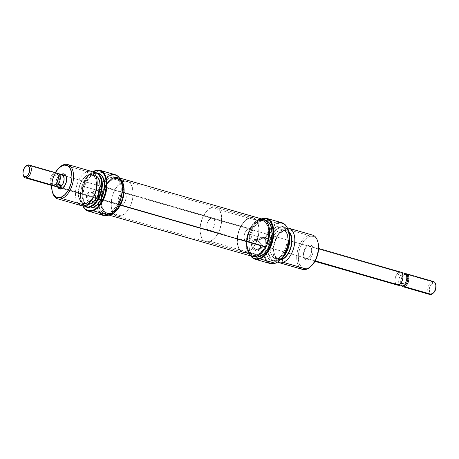 <?xml version="1.0" encoding="UTF-8"?>
<svg xmlns="http://www.w3.org/2000/svg" width="459" height="459" viewBox="0 0 459 459"><rect width="100%" height="100%" fill="white"/><g stroke="black" fill="none" stroke-linecap="round" stroke-linejoin="round"><path stroke-width="0.34" stroke-dasharray="2.29 1.72" d="M307.863 245.921A6.701 3.77 106.1 0 1 311.632 250.694A6.701 3.77 106.1 0 1 307.283 258.589L308.127 259.903A7.82 4.401 -73.9 0 0 313.199 250.689A7.82 4.401 -73.9 0 0 308.792 245.123L307.863 245.921L248.417 228.789A6.701 3.77 106.1 0 1 249.989 228.685A6.701 3.77 106.1 0 1 252.054 234.859A6.701 3.77 106.1 0 1 247.843 241.457L307.283 258.589A6.701 3.77 -73.9 0 0 311.495 251.991A6.701 3.77 -73.9 0 0 309.429 245.817A6.701 3.77 -73.9 0 0 307.863 245.921A6.701 3.77 -73.9 0 0 303.651 252.519A6.701 3.77 -73.9 0 0 305.717 258.692A6.701 3.77 -73.9 0 0 307.283 258.589L247.843 241.457A6.701 3.77 106.1 0 1 246.276 241.56A6.701 3.77 106.1 0 1 244.211 235.387A6.701 3.77 106.1 0 1 248.417 228.789L307.863 245.921L309.71 244.905L311.368 245.353L312.963 247.998L313.199 250.689L312.711 253.655L311.575 256.449L309.963 258.641L308.127 259.903L306.337 260.035L304.334 258.13L303.749 255.738L303.875 252.857L305.344 248.577L306.956 246.38L308.792 245.123A7.82 4.401 -73.9 0 0 307.169 246.179A7.82 4.401 -73.9 0 0 303.996 257.183A7.82 4.401 -73.9 0 0 308.127 259.903L307.283 258.589A6.701 3.77 106.1 0 1 303.743 256.26A6.701 3.77 106.1 0 1 306.463 246.827A6.701 3.77 106.1 0 1 307.863 245.921M288.332 230.705A20.775 11.693 -73.9 0 0 277.414 223.671L277.075 223.143A21.223 11.945 -73.9 0 0 271.384 227.308A21.223 11.945 -73.9 0 0 265.067 238.674L249.805 234.274A21.223 11.945 106.1 0 1 261.464 218.891A21.223 11.945 -73.9 0 0 257.401 221.617A21.223 11.945 -73.9 0 0 249.805 234.274L249.403 235.163A20.775 11.693 106.1 0 1 257.12 221.875A20.775 11.693 106.1 0 1 261.441 219.069L261.441 219.069A20.775 11.693 106.1 0 1 261.722 218.966L259.628 219.964L256.088 222.902L251.549 229.649L249.403 235.163L249.042 243.127A18.985 10.683 -73.9 0 0 255.29 256.948M266.26 260.666A21.223 11.945 106.1 0 1 264.252 256.587L264.654 255.697A20.775 11.693 -73.9 0 0 275.629 262.938L275.257 263.259L275.629 262.938A20.775 11.693 -73.9 0 0 279.812 260.259M266.34 246.385L267.178 245.037L267.408 242.45L266.983 239.644L265.732 237.636L265.021 237.297L256.736 240.487A4.802 3.655 -111 0 1 260.345 246.122A4.802 3.655 -111 0 1 256.329 249.564L255.887 250.769A5.921 4.504 69 0 0 260.844 246.529A5.921 4.504 69 0 0 256.397 239.581L256.736 240.487L265.021 237.297L266.277 238.175L266.845 239.237L267.402 243.402L266.972 245.645L266.34 246.385L264.608 246.374L256.329 249.564A4.802 3.655 69 0 0 258.256 249.507A4.802 3.655 69 0 0 260.27 244.917A4.802 3.655 69 0 0 256.736 240.487A4.802 3.655 69 0 0 254.808 240.539A4.802 3.655 69 0 0 252.794 245.135A4.802 3.655 69 0 0 256.329 249.564L264.608 246.374L265.899 246.529M287.179 229.276L287.409 229.586A17.614 9.914 -73.9 0 1 288.562 231.594L287.265 229.397L285.739 227.951L283.966 227.119L282.004 226.947L279.938 227.423L279.594 227.079A17.872 10.058 106.1 0 1 287.179 229.276A17.872 10.058 106.1 0 1 288.682 232.174A17.872 10.058 -73.9 0 0 283.777 226.798A17.872 10.058 -73.9 0 0 279.594 227.079L279.938 227.423A17.614 9.914 -73.9 0 0 268.509 248.176A17.614 9.914 -73.9 0 0 278.424 260.718L278.062 260.861A17.872 10.058 106.1 0 1 267.981 248.491A17.872 10.058 106.1 0 1 279.594 227.079A17.872 10.058 -73.9 0 0 267.981 248.491A17.872 10.058 -73.9 0 0 273.88 261.142A17.872 10.058 -73.9 0 0 278.062 260.861L275.756 260.196A17.872 10.058 106.1 0 1 271.573 260.477A17.872 10.058 106.1 0 1 265.859 251.698A17.872 10.058 106.1 0 1 271.963 230.521A17.872 10.058 106.1 0 1 277.288 226.413L279.594 227.079L277.288 226.413L279.388 225.926L281.373 226.103L283.174 226.947L284.723 228.416L285.951 230.458L287.294 235.926L286.995 242.513L285.102 249.226L283.639 252.301L279.956 257.315L275.756 260.196L273.656 260.683L271.665 260.505L269.863 259.662L268.32 258.193L266.22 253.62L265.75 250.689L266.048 244.096L267.941 237.383L269.404 234.308L273.082 229.293L277.288 226.413A17.872 10.058 106.1 0 1 281.47 226.132A17.872 10.058 106.1 0 1 286.978 242.599A17.872 10.058 106.1 0 1 275.756 260.196L278.062 260.861A17.872 10.058 -73.9 0 0 280.891 259.203A17.872 10.058 106.1 0 1 278.074 260.855A17.872 10.058 106.1 0 1 278.062 260.861L280.524 259.599M299.234 266.96A17.872 10.058 106.1 0 1 297.908 249.472A17.872 10.058 106.1 0 1 308.339 235.364L309.177 236.678A16.753 9.427 -73.9 0 0 298.304 256.415A16.753 9.427 -73.9 0 0 307.742 268.343L311.191 266.117M280.231 259.869A15.193 8.549 106.1 0 1 273.639 247.16A15.193 8.549 106.1 0 1 283.381 230.739L284.729 228.559A17.872 10.058 -73.9 0 0 273.748 244.854A17.872 10.058 -73.9 0 0 277.626 262.014A17.872 10.058 106.1 0 1 273.748 244.854A17.872 10.058 106.1 0 1 284.729 228.559L308.339 235.364A17.872 10.058 -73.9 0 0 297.116 252.961A17.872 10.058 -73.9 0 0 302.624 269.427M257.115 255.038L247.355 252.226A18.096 10.184 106.1 0 1 243.121 252.507A18.096 10.184 106.1 0 1 237.544 235.834A18.096 10.184 106.1 0 1 248.91 218.019L258.664 220.831A18.096 10.184 -73.9 0 0 247.303 238.646A18.096 10.184 -73.9 0 0 252.88 255.324A18.096 10.184 -73.9 0 0 257.115 255.038L261.366 252.123L265.095 247.045L267.723 240.585L268.492 237.137L268.796 230.464L268.32 227.492L266.191 222.862L264.631 221.37L262.806 220.521L260.792 220.337L258.664 220.831L256.512 221.984L252.444 226.058L249.203 231.944L247.286 238.737L246.982 245.41L248.342 250.941L249.587 253.012L251.153 254.498L252.978 255.347L254.992 255.531L257.115 255.038A18.096 10.184 -73.9 0 0 268.481 237.223A18.096 10.184 -73.9 0 0 262.904 220.549A18.096 10.184 -73.9 0 0 258.664 220.831L248.91 218.019L251.033 217.526L253.047 217.709L254.871 218.559L256.432 220.045L257.683 222.116L259.037 227.647L258.733 234.319L256.816 241.118L253.58 246.999L251.612 249.306L247.355 252.226L245.232 252.72L243.218 252.536L241.394 251.687L239.827 250.195L238.582 248.13L237.223 242.593L237.527 235.92L239.443 229.127L240.923 226.012L244.653 220.934L248.91 218.019A18.096 10.184 106.1 0 1 253.144 217.732A18.096 10.184 106.1 0 1 258.721 234.411A18.096 10.184 106.1 0 1 247.355 252.226L257.115 255.038M281.407 258.939L278.544 258.113A14.854 8.36 106.1 0 1 275.067 258.348A14.854 8.36 106.1 0 1 270.489 244.658A14.854 8.36 106.1 0 1 279.818 230.034L283.369 231.055A14.854 8.36 -73.9 0 0 274.04 245.68A14.854 8.36 -73.9 0 0 278.619 259.369A14.854 8.36 -73.9 0 0 280.65 259.507L278.699 259.392L277.202 258.692L274.889 255.772L273.776 251.234L274.023 245.754L275.601 240.172L278.257 235.347L279.875 233.447L283.369 231.055L279.818 230.034L281.562 229.626L284.712 230.475L287.024 233.39L288.137 237.934L288.183 240.608L287.254 246.248L286.313 248.99L283.656 253.821L282.038 255.72L278.544 258.113L275.148 258.371L272.365 256.449L270.621 252.645L270.231 250.207L270.477 244.727L272.049 239.15L273.266 236.592L276.324 232.426L279.818 230.034A14.854 8.36 106.1 0 1 283.295 229.798A14.854 8.36 106.1 0 1 287.873 243.488A14.854 8.36 106.1 0 1 278.544 258.113L281.407 258.939M261.819 218.748L277.075 223.143L261.819 218.748M282.044 222.81A21.223 11.945 -73.9 0 0 277.075 223.143L277.414 223.671L273.799 225.857L270.408 229.483L266.34 236.942L265.377 239.764L264.654 255.697L266.363 259.731L267.545 261.257L270.437 263.162L273.828 263.432L275.629 262.938L279.91 260.173M265.813 220.458A18.985 10.683 -73.9 0 0 261.366 220.756L258.704 219.987A18.985 10.683 106.1 0 1 263.15 219.689A18.985 10.683 106.1 0 1 269.003 237.188A18.985 10.683 106.1 0 1 257.074 255.881L254.848 256.397L252.731 256.208L250.821 255.313L249.18 253.752L247.871 251.584L246.443 245.777L246.764 238.778L248.772 231.646L252.175 225.472L256.443 221.198L258.704 219.987L260.936 219.471L263.047 219.66L264.963 220.555L266.604 222.116L267.913 224.285L269.335 230.091L269.02 237.096L267.006 244.222L265.451 247.493L261.538 252.823L257.074 255.881L257.476 255.996L257.074 255.881A18.985 10.683 106.1 0 1 252.634 256.179A18.985 10.683 106.1 0 1 246.776 238.686A18.985 10.683 106.1 0 1 258.704 219.987L261.366 220.756A18.985 10.683 -73.9 0 0 249.042 243.127L249.105 246.546L250.528 252.352L251.836 254.521L253.483 256.082L255.393 256.977M265.801 220.452L263.598 220.24L261.366 220.756L256.902 223.814L254.837 226.241L251.434 232.415L250.23 235.926L249.042 243.127L249.403 235.163L249.805 234.274L265.067 238.674A21.223 11.945 106.1 0 1 271.384 227.308A21.223 11.945 106.1 0 1 277.075 223.143M248.692 251.13L248.686 251.119A20.775 11.693 106.1 0 1 248.68 251.096L248.692 251.13A20.775 11.693 106.1 0 0 251.039 256.036L248.68 251.096L249.042 243.127L248.68 251.096L248.99 252.186L264.252 256.587A21.223 11.945 -73.9 0 0 270.288 263.592M248.68 251.096L248.99 252.186A21.223 11.945 -73.9 0 0 250.78 255.961A21.223 11.945 106.1 0 1 248.99 252.186L264.252 256.587L264.654 255.697L265.377 239.764L265.067 238.674L265.377 239.764A20.775 11.693 -73.9 0 1 271.567 228.048A20.775 11.693 -73.9 0 1 277.414 223.671L279.852 223.103L282.165 223.309L284.259 224.29L286.055 225.994L287.483 228.37L288.493 231.319M287.409 229.586A17.614 9.914 -73.9 0 0 279.938 227.423L275.796 230.263L272.17 235.203L269.611 241.497L268.509 248.176L269.031 254.234L271.103 258.744L272.623 260.196L274.402 261.022L276.358 261.2L278.424 260.718A17.614 9.914 -73.9 0 0 278.441 260.712A17.614 9.914 -73.9 0 0 280.478 259.628M288.642 231.784A14.854 8.36 -73.9 0 0 286.846 230.82A14.854 8.36 -73.9 0 0 283.369 231.055L286.766 230.797L288.642 231.784M280.294 259.869L278.607 259.714L277.075 259.002L275.761 257.751L273.977 253.861L273.524 248.635L274.476 242.874L275.44 240.063L278.16 235.123L281.574 231.703L285.165 230.32L286.858 230.475L288.481 231.256A15.193 8.549 106.1 0 0 283.381 230.739L284.729 228.559A17.872 10.058 106.1 0 1 287.414 228.054A17.872 10.058 -73.9 0 0 284.729 228.559L308.339 235.364A17.872 10.058 -73.9 0 1 312.522 235.083M318.116 242.84L316.148 238.554L314.696 237.177L313.009 236.385L311.145 236.219L309.177 236.678L305.241 239.374L301.787 244.073L300.416 246.959L299.354 250.057L298.304 256.415L298.803 262.181L299.618 264.556L302.223 267.849L303.91 268.635L305.774 268.802L307.742 268.343A16.753 9.427 -73.9 0 0 311.231 266.082M263.787 246.087L262.921 245.674L263.787 246.087M262.083 245.158L262.921 245.674L262.083 245.158M260.672 243.832L261.326 244.544L260.672 243.832M259.857 242.145L260.167 243.035L259.857 242.145M259.932 240.304L260.322 239.455L259.932 240.304M260.896 238.709L261.613 238.095L260.896 238.709M262.422 237.624L265.021 237.297L263.3 237.314L254.808 240.539M247.843 241.457L250.149 239.518L251.348 237.343L252.06 234.824L252.169 232.352L251.67 230.303L249.948 228.674L247.619 229.213L246.116 230.722L244.911 232.902L244.205 235.421L244.09 237.888L244.595 239.942L245.634 241.256L247.843 241.457L315.178 260.861L247.843 241.457L249.421 240.378L250.798 238.496L251.773 236.104L252.192 233.562L251.991 231.256L251.205 229.54L249.948 228.674L248.417 228.789A6.701 3.77 106.1 0 1 249.989 228.685A6.701 3.77 106.1 0 1 252.054 234.859A6.701 3.77 106.1 0 1 247.843 241.457A6.701 3.77 106.1 0 1 246.276 241.56A6.701 3.77 106.1 0 1 244.211 235.387A6.701 3.77 106.1 0 1 248.417 228.789L246.844 229.867L245.462 231.749L244.486 234.142L244.068 236.683L244.268 238.99L245.054 240.705L246.311 241.572L247.843 241.457M317.898 242.048A16.753 9.427 -73.9 0 0 309.177 236.678L308.339 235.364M255.887 250.769L253.316 249.076L252.089 247.154L251.48 244.94L251.893 241.784L252.995 240.258L255.474 239.42L258.176 240.522L259.645 242.174L260.804 245.41L260.391 248.566L259.289 250.092L257.706 250.861L255.887 250.769L256.329 249.564A4.802 3.655 -111 0 1 252.72 243.924A4.802 3.655 -111 0 1 256.736 240.487L256.397 239.581A5.921 4.504 69 0 0 251.44 243.821A5.921 4.504 69 0 0 255.887 250.769M265.268 246.443A17.872 10.058 -73.9 0 0 262.841 220.762A17.872 10.058 -73.9 0 0 250.511 229.431L105.013 187.49A17.872 10.058 106.1 0 1 117.343 178.826A17.872 10.058 106.1 0 1 119.77 204.502L265.268 246.443L267.758 239.988L268.452 236.574L268.613 230.045L268.073 227.171L265.853 222.758L264.264 221.393L262.422 220.659L260.414 220.59L258.302 221.192L256.179 222.431L254.12 224.267L252.203 226.631L249.099 232.552L248.026 235.886L247.04 242.65L247.166 245.829L248.64 251.159L249.925 253.11L251.521 254.475L253.357 255.21L255.37 255.279L257.476 254.682L259.599 253.437L263.575 249.237L265.268 246.443L119.77 204.502L121.182 201.381L122.955 194.639L123.115 188.104L122.576 185.235L120.356 180.823L118.761 179.452L116.925 178.723L114.911 178.654L112.805 179.251L108.622 182.332L106.706 184.696L105.013 187.49L102.523 193.945L101.829 197.353L101.668 203.888L102.208 206.762L104.428 211.174L106.018 212.54L107.859 213.274L109.867 213.343L111.979 212.741L114.102 211.501L116.161 209.665L119.77 204.502A17.872 10.058 106.1 0 1 107.44 213.171A17.872 10.058 106.1 0 1 105.013 187.49L250.511 229.431A17.872 10.058 -73.9 0 0 252.938 255.106A17.872 10.058 -73.9 0 0 265.268 246.443M109.466 214.743A19.289 10.855 106.1 0 1 107.05 214.531A19.289 10.855 106.1 0 1 104.428 186.813L249.925 228.754A19.289 10.855 -73.9 0 0 252.548 256.472M252.995 256.581L251.016 255.789L249.294 254.315L247.906 252.209L246.317 246.454L246.489 239.403L248.399 232.128L251.756 225.736L256.042 221.198L259.289 219.505M262.783 219.287L263.202 219.391M109.667 214.72L107.498 214.646L105.513 213.854L103.797 212.379L102.409 210.274L101.399 207.617L100.682 201.088L101.743 193.784L104.428 186.813L106.258 183.795L110.544 179.262L112.839 177.926L115.111 177.277L117.286 177.352L119.891 178.574A19.289 10.855 106.1 0 0 117.733 177.461L119.501 177.972M263.231 219.402A19.289 10.855 -73.9 0 0 249.925 228.754L104.428 186.813A19.289 10.855 106.1 0 1 117.733 177.461M63.474 187.398A6.701 3.77 -73.9 0 0 63.818 187.106A6.701 3.77 -73.9 0 0 66.538 177.673A6.701 3.77 -73.9 0 0 66.4 177.243A6.701 3.77 106.1 0 1 63.474 187.398M63.107 175.304A6.701 3.77 -73.9 0 0 63.067 175.321A6.701 3.77 -73.9 0 0 62.998 175.344L62.562 174.661L62.998 175.344A6.701 3.77 106.1 0 1 63.067 175.321A6.701 3.77 106.1 0 1 64.564 175.24L65.855 175.608M99.471 212.592A21.223 11.945 106.1 0 1 97.463 208.512L97.859 207.623A20.775 11.693 -73.9 0 0 108.84 214.864L108.462 215.185L108.84 214.864A20.775 11.693 -73.9 0 0 113.023 212.184M121.543 182.63A20.775 11.693 -73.9 0 0 110.619 175.596L110.286 175.068L95.024 170.673L110.286 175.068A21.223 11.945 -73.9 0 0 103.963 179.951A21.223 11.945 -73.9 0 0 98.272 190.6L83.016 186.199L82.614 187.088A20.775 11.693 106.1 0 1 90.325 173.8A20.775 11.693 106.1 0 1 92.724 171.959M92.655 171.918A21.223 11.945 -73.9 0 0 90.607 173.542A21.223 11.945 -73.9 0 0 83.016 186.199A21.223 11.945 106.1 0 1 92.655 171.918M97.406 190.06L98.278 189.751L96.597 190.537L95.306 191.891L94.835 194.576L96.304 196.98L99.592 198.816L91.312 202A4.802 3.655 -111 0 1 87.703 196.36A4.802 3.655 -111 0 1 91.72 192.923L91.381 192.017A5.921 4.504 69 0 0 86.424 196.257A5.921 4.504 69 0 0 90.871 203.205L91.312 202L99.592 198.816L96.304 196.98L94.835 194.576L95.306 191.891L97.727 189.928L89.792 192.981A4.802 3.655 69 0 0 87.778 197.571A4.802 3.655 69 0 0 91.312 202A4.802 3.655 69 0 0 93.24 201.943A4.802 3.655 69 0 0 95.254 197.353A4.802 3.655 69 0 0 91.72 192.923A4.802 3.655 69 0 0 89.792 192.981M99.167 189.63L100.005 189.733L91.72 192.923L100.005 189.733L99.167 189.63M84.232 205.758A17.614 9.914 106.1 0 1 82.872 204.341A17.614 9.914 106.1 0 1 81.576 187.117A17.614 9.914 106.1 0 1 91.84 173.221A17.614 9.914 106.1 0 1 91.857 173.215L92.219 173.072A17.872 10.058 -73.9 0 0 92.207 173.077A17.872 10.058 -73.9 0 0 81.788 187.174A17.872 10.058 -73.9 0 0 83.102 204.657A17.872 10.058 -73.9 0 0 84.117 205.781A17.872 10.058 106.1 0 1 81.478 188.333A17.872 10.058 106.1 0 1 92.219 173.072L94.525 173.737A17.872 10.058 -73.9 0 0 83.303 191.334A17.872 10.058 -73.9 0 0 88.811 207.801M59.756 167.202A17.872 10.058 -73.9 0 0 52.383 191.885A17.872 10.058 106.1 0 1 59.4 167.541M51.66 185.47A16.753 9.427 106.1 0 1 55.373 172.59L52.716 178.97L51.66 185.47M77.978 203.188A17.872 10.058 106.1 0 1 76.659 185.7A17.872 10.058 106.1 0 1 87.09 171.591L88.203 174.483A15.193 8.549 -73.9 0 0 78.346 192.378A15.193 8.549 -73.9 0 0 86.9 203.194L85.552 205.374L86.9 203.194L90.469 200.744L93.602 196.486L95.805 191.059L96.453 188.167L96.706 182.562L95.57 177.914L93.206 174.931L91.674 174.219L89.987 174.064L86.395 175.447L82.976 178.867L80.256 183.807L78.65 189.51L78.391 195.109L78.793 197.605L80.577 201.495L83.423 203.457L86.9 203.194A15.193 8.549 -73.9 0 0 96.757 185.298A15.193 8.549 -73.9 0 0 88.203 174.483L87.09 171.591A17.872 10.058 -73.9 0 0 75.861 189.188A17.872 10.058 -73.9 0 0 81.369 205.655M113.166 178.895L122.926 181.707A18.096 10.184 -73.9 0 0 111.56 199.522A18.096 10.184 -73.9 0 0 117.137 216.195A18.096 10.184 -73.9 0 0 121.377 215.914L111.617 213.096A18.096 10.184 106.1 0 1 107.377 213.383A18.096 10.184 106.1 0 1 101.8 196.71A18.096 10.184 106.1 0 1 113.166 178.895L115.295 178.402L117.303 178.585L119.128 179.435L120.694 180.921L121.939 182.986L123.299 188.523L122.995 195.195L121.078 201.989L117.837 207.875L113.769 211.949L111.617 213.096L109.489 213.596L107.475 213.412L105.656 212.563L104.09 211.071L101.961 206.441L101.485 203.469L101.789 196.796L102.558 193.348L105.186 186.888L108.915 181.81L113.166 178.895A18.096 10.184 106.1 0 1 117.401 178.608A18.096 10.184 106.1 0 1 122.983 195.282A18.096 10.184 106.1 0 1 111.617 213.096L121.377 215.914L125.628 212.993L129.358 207.921L131.985 201.455L132.754 198.007L133.058 191.334L131.699 185.803L130.454 183.738L128.887 182.246L127.063 181.397L125.049 181.213L122.926 181.707L120.774 182.86L116.706 186.933L113.465 192.814L111.548 199.613L111.244 206.286L111.721 209.252L113.849 213.888L115.41 215.374L117.234 216.223L119.248 216.407L121.377 215.914A18.096 10.184 -73.9 0 0 132.737 198.099A18.096 10.184 -73.9 0 0 127.16 181.425A18.096 10.184 -73.9 0 0 122.926 181.707L113.166 178.895M121.864 205.144A6.701 3.77 -73.9 0 0 126.07 198.546A6.701 3.77 -73.9 0 0 124.005 192.373A6.701 3.77 -73.9 0 0 122.438 192.476L62.998 175.344L122.438 192.476A6.701 3.77 -73.9 0 0 118.227 199.074A6.701 3.77 -73.9 0 0 120.292 205.248A6.701 3.77 -73.9 0 0 121.864 205.144L101.123 199.166L121.864 205.144L120.333 205.259L118.611 203.63L118.112 201.576L118.221 199.108L118.933 196.59L120.132 194.409L121.641 192.9L123.97 192.361L125.227 193.228L126.013 194.943L126.076 198.512L124.819 202.184L123.437 204.066L121.864 205.144M62.424 188.012L101.123 199.166L62.424 188.012M63.474 164.787L87.09 171.591L63.474 164.787M88.185 174.799L91.737 175.82A14.854 8.36 -73.9 0 0 82.408 190.445A14.854 8.36 -73.9 0 0 86.986 204.135A14.854 8.36 -73.9 0 0 87.629 204.272L85.569 203.457L83.257 200.543L82.144 195.999L82.098 193.325L83.027 187.685L85.185 182.384L88.243 178.212L91.737 175.82L88.185 174.799A14.854 8.36 106.1 0 1 91.662 174.563A14.854 8.36 106.1 0 1 96.247 188.253A14.854 8.36 106.1 0 1 86.912 202.878A14.854 8.36 106.1 0 1 83.435 203.113A14.854 8.36 106.1 0 1 78.856 189.424A14.854 8.36 106.1 0 1 88.185 174.799L91.582 174.54L93.079 175.24L95.392 178.155L96.505 182.699L96.258 188.179L94.68 193.755L92.024 198.586L90.406 200.485L86.912 202.878L88.765 203.412L86.912 202.878L83.515 203.136L80.732 201.214L78.988 197.41L78.546 192.298L78.845 189.492L80.417 183.916L81.633 181.357L84.697 177.191L88.185 174.799M81.903 203.056L81.897 203.044A20.775 11.693 106.1 0 1 81.891 203.021L82.614 187.088L81.903 203.056A20.775 11.693 106.1 0 0 82.947 205.879L82.201 204.112A21.223 11.945 -73.9 0 0 82.867 205.879A21.223 11.945 106.1 0 1 82.201 204.112L97.463 208.512A21.223 11.945 -73.9 0 0 103.499 215.518M115.255 174.736A21.223 11.945 -73.9 0 0 110.286 175.068L110.619 175.596L107.004 177.782L105.266 179.429L100.728 186.176L98.582 191.69L98.22 199.659A18.985 10.683 106.1 0 1 104.422 182.229A18.985 10.683 106.1 0 1 110.544 177.283L113.207 178.052A18.985 10.683 -73.9 0 0 101.278 196.745A18.985 10.683 -73.9 0 0 107.131 214.244A18.985 10.683 -73.9 0 0 110.183 214.347L107.234 214.273L105.323 213.378L103.677 211.817L101.45 206.957L100.882 200.422L102.07 193.222L104.83 186.44L108.743 181.11L113.207 178.052L110.544 177.283A18.985 10.683 106.1 0 1 114.991 176.985A18.985 10.683 106.1 0 1 120.843 194.484A18.985 10.683 106.1 0 1 108.915 213.177A18.985 10.683 106.1 0 1 104.468 213.475A18.985 10.683 106.1 0 1 98.318 203.412A18.985 10.683 106.1 0 1 98.22 199.659L99.408 192.453L102.168 185.671L104.015 182.768L108.284 178.494L110.544 177.283L112.776 176.767L114.888 176.956L116.798 177.851L118.445 179.412L120.671 184.271L121.239 190.806L120.855 194.392L120.051 198.007L117.292 204.789L113.379 210.119L108.915 213.177L111.055 213.791L108.915 213.177L106.683 213.693L104.572 213.504L102.661 212.609L101.014 211.048L98.788 206.189L98.22 199.659L97.859 207.623L99.569 211.656L102.122 214.33L103.642 215.087L107.039 215.357L111.313 213.544L113.121 212.098M120.292 179.285L117.55 177.725L115.438 177.535L113.207 178.052A18.985 10.683 -73.9 0 1 117.653 177.753A18.985 10.683 -73.9 0 1 120.292 179.285M121.704 183.244L120.694 180.295L119.265 177.92L117.464 176.216L115.37 175.235L113.063 175.028L110.619 175.596A20.775 11.693 -73.9 0 0 104.153 180.714A20.775 11.693 -73.9 0 0 98.582 191.69L98.272 190.6L83.016 186.199L82.614 187.088L86.126 179.067L89.293 174.827L92.833 171.89M98.702 173.45L96.625 173.25L94.525 173.737L90.325 176.617L86.642 181.632L84.049 188.012L82.93 194.794L83.463 200.939L85.558 205.517L87.107 206.986L88.908 207.824M97.52 173.244A17.872 10.058 -73.9 0 0 94.525 173.737L92.219 173.072A17.872 10.058 106.1 0 1 93.659 172.67A17.872 10.058 -73.9 0 0 92.219 173.072L93.923 172.733M84.542 205.982L83.016 204.536L81.805 202.522L80.48 197.135L80.423 193.968L81.524 187.283L84.083 180.995L85.799 178.299L89.757 174.334L91.857 173.215A17.614 9.914 106.1 0 1 93.745 172.75M95.833 175.814L93.481 175.413L91.737 175.82A14.854 8.36 -73.9 0 1 95.214 175.585A14.854 8.36 -73.9 0 1 95.833 175.814M91.272 171.31A17.872 10.058 -73.9 0 0 87.09 171.591M61.449 174.386L59.469 176.29L57.57 180.278L57.111 184.65L57.759 187.18A7.82 4.401 106.1 0 1 61.449 174.386L61.89 174.512A6.655 3.747 -73.9 0 0 60.336 174.621L61.489 174.403A6.701 3.77 106.1 0 0 60.336 174.575L211.157 218.048A6.701 3.77 -73.9 0 0 206.946 224.646A6.701 3.77 -73.9 0 0 209.011 230.82A6.701 3.77 -73.9 0 0 210.583 230.716L62.717 188.098L210.583 230.716A6.701 3.77 -73.9 0 0 214.789 224.118A6.701 3.77 -73.9 0 0 212.724 217.945A6.701 3.77 -73.9 0 0 211.157 218.048L60.336 174.575L61.867 174.46M120.292 205.248L60.852 188.115A6.701 3.77 106.1 0 1 59.624 187.249A6.701 3.77 106.1 0 1 59.068 180.685A6.701 3.77 106.1 0 1 62.998 175.344A6.701 3.77 -73.9 0 0 59.068 180.685A6.701 3.77 -73.9 0 0 59.624 187.249A6.701 3.77 -73.9 0 0 59.653 187.283M100.71 190.072L100.005 189.733L100.71 190.072M101.668 191.288L101.967 192.074L101.668 191.288M102.185 192.958L102.323 193.899L102.185 192.958M102.391 194.88L102.323 193.899L102.391 194.88M102.311 196.722L102.386 195.838L102.311 196.722M101.95 198.081L102.162 197.473L101.95 198.081M101.324 198.822L100.882 198.965M99.592 198.816L100.309 198.965L99.592 198.816M81.891 203.021L82.201 204.112L97.463 208.512L97.859 207.623L98.582 191.69L98.272 190.6A21.223 11.945 106.1 0 1 103.963 179.951A21.223 11.945 106.1 0 1 110.286 175.068M91.381 192.017L93.952 193.709L95.174 195.632L95.788 197.846L95.374 201.002L94.273 202.528L91.794 203.366L89.092 202.264L87.072 199.59L86.424 196.257L87.359 193.377L89.562 191.925L91.381 192.017L91.72 192.923A4.802 3.655 -111 0 1 95.168 196.928A4.802 3.655 -111 0 1 93.825 201.633A4.802 3.655 -111 0 1 91.312 202L90.871 203.205A5.921 4.504 69 0 0 91.605 203.348A5.921 4.504 69 0 0 95.833 198.523A5.921 4.504 69 0 0 91.381 192.017M400.81 272.153A6.701 3.77 -73.9 0 0 399.238 272.262L248.417 228.789L399.238 272.262L396.937 274.195L395.308 277.615L394.912 281.361L395.876 284.178M435.855 284.97A5.583 3.144 -73.9 0 0 432.906 283.031L432.068 281.723L405.159 273.966A6.701 3.77 106.1 0 1 405.538 273.845A6.701 3.77 -73.9 0 0 405.159 273.966A6.701 3.77 -73.9 0 0 403.765 274.872A6.701 3.77 -73.9 0 0 400.81 281.86L400.667 281.516A5.956 3.351 106.1 0 1 403.266 275.331A5.956 3.351 106.1 0 1 403.289 275.308A5.956 3.351 106.1 0 1 405.767 274.367A5.956 3.351 106.1 0 1 406.003 274.43M435.884 285.091L434.748 283.197L432.906 283.031L430.984 284.643L429.985 286.462L429.28 289.612L429.716 292.326L431.15 293.685L432.424 293.588L431.489 294.391L432.424 293.588A5.583 3.144 -73.9 0 0 433.589 292.836M433.635 281.614A6.701 3.77 -73.9 0 0 432.068 281.723A6.701 3.77 -73.9 0 0 427.857 288.321A6.701 3.77 -73.9 0 0 429.922 294.494M211.633 207.491L248.898 218.232A17.872 10.058 -73.9 0 0 237.67 235.828A17.872 10.058 -73.9 0 0 243.184 252.295A17.872 10.058 -73.9 0 0 247.367 252.014L210.102 241.273A17.872 10.058 106.1 0 1 205.919 241.554A17.872 10.058 106.1 0 1 200.411 225.088A17.872 10.058 106.1 0 1 211.633 207.491L213.733 207.003L215.724 207.181L217.526 208.025L219.069 209.493L220.303 211.536L221.64 216.998L221.341 223.59L219.448 230.303L217.985 233.379L214.307 238.393L210.102 241.273L208.002 241.761L206.016 241.583L204.215 240.74L202.666 239.271L201.438 237.228L200.095 231.761L200.394 225.174L202.293 218.461L205.489 212.655L207.434 210.371L211.633 207.491A17.872 10.058 106.1 0 1 215.816 207.21A17.872 10.058 106.1 0 1 221.33 223.676A17.872 10.058 106.1 0 1 210.102 241.273L247.367 252.014L245.267 252.502L243.276 252.324L241.474 251.48L239.931 250.012L238.697 247.969L237.36 242.501L237.659 235.915L239.552 229.202L241.015 226.126L244.693 221.112L248.898 218.232L250.998 217.744L252.984 217.922L254.785 218.765L256.334 220.234L257.562 222.276L258.905 227.739L258.606 234.331L256.707 241.044L253.511 246.85L251.566 249.134L247.367 252.014A17.872 10.058 -73.9 0 0 258.589 234.417A17.872 10.058 -73.9 0 0 253.081 217.95A17.872 10.058 -73.9 0 0 248.898 218.232L211.633 207.491M58.201 187.306L57.765 187.18A6.701 3.77 106.1 0 1 56.193 180.8A6.701 3.77 106.1 0 1 60.336 174.575L58.029 176.514L56.83 178.689L56.118 181.207L56.009 183.68L56.509 185.729L58.23 187.358M51.001 184.719A6.701 3.77 106.1 0 1 50.071 180.766L51.115 180.766A5.956 3.351 -73.9 0 0 53.233 185.138A5.956 3.351 -73.9 0 0 55.711 184.197M58.127 175.82A5.956 3.351 -73.9 0 0 56.216 173.617L57.209 173.628L56.216 173.617A5.956 3.351 106.1 0 1 58.035 175.527M26.111 166.02A6.701 3.77 -73.9 0 0 23.283 174.954A6.701 3.77 106.1 0 1 25.75 166.382M55.987 172.768A6.701 3.77 -73.9 0 0 54.42 172.871L27.511 165.114L54.42 172.871A6.701 3.77 -73.9 0 0 50.071 180.766A6.701 3.77 -73.9 0 0 52.274 185.643M53.823 185.941L53.233 185.138L54.466 185L55.734 184.174L53.233 185.138L53.823 185.941A6.655 3.747 106.1 0 1 54.305 175.384L53.714 174.581L56.216 173.617L54.982 173.749L53.714 174.581L56.216 173.617A5.956 3.351 -73.9 0 0 53.714 174.581A5.956 3.351 -73.9 0 0 51.115 180.766A5.956 3.351 106.1 0 1 53.714 174.581L54.305 175.384A6.655 3.747 -73.9 0 0 53.583 185.757L52.332 184.69A5.956 3.351 106.1 0 1 51.115 180.766L50.071 180.766A6.701 3.77 106.1 0 1 54.42 172.871M55.734 184.174L53.233 185.138A5.956 3.351 106.1 0 1 52.332 184.69M61.89 174.512L60.336 174.621L57.203 176.222L54.305 175.384L57.203 176.222L61.598 174.529L57.203 176.222L60.336 174.621L58.769 175.694L57.398 177.558L56.147 181.207L56.032 183.657L56.532 185.694L58.241 187.318M61.242 174.374L60.336 174.621A6.655 3.747 -73.9 0 0 56.182 181.018A6.655 3.747 -73.9 0 0 58.035 187.249M211.157 218.048L208.851 219.981L207.652 222.162L206.94 224.68L206.831 227.148L207.33 229.202L209.052 230.831L211.381 230.292L212.884 228.783L214.089 226.603L214.795 224.084L214.91 221.617L213.946 218.8L212.689 217.933L211.157 218.048M400.799 272.198L399.238 272.302A6.655 3.747 106.1 0 1 400.799 272.198A6.655 3.747 106.1 0 1 402.847 278.332A6.655 3.747 106.1 0 1 398.664 284.884L399.244 284.643M399.307 284.614L397.402 284.97L401.797 283.283L397.402 284.97L398.664 284.884A6.655 3.747 106.1 0 1 397.11 284.993A6.655 3.747 106.1 0 1 395.056 278.854A6.655 3.747 106.1 0 1 399.238 272.302L400.759 272.187L402.468 273.811L402.968 275.842L402.572 279.565L401.602 281.946L399.462 284.46L397.144 284.999L395.44 283.381L394.941 281.344L395.05 278.888L395.756 276.387L396.949 274.224L399.238 272.302L398.309 273.065L397.884 274.413L402.273 272.726L397.884 274.413L400.782 275.251A6.655 3.747 -73.9 0 0 400.305 285.808A6.655 3.747 106.1 0 1 400.782 275.251L403.266 275.331A5.956 3.351 -73.9 0 0 400.667 281.516A5.956 3.351 -73.9 0 0 402.784 285.888A5.956 3.351 106.1 0 1 400.873 283.685A5.956 3.351 106.1 0 1 400.667 281.516L400.81 281.86A6.701 3.77 106.1 0 1 405.159 273.966L432.068 281.723L432.906 283.031A5.583 3.144 -73.9 0 0 429.28 289.612A5.583 3.144 -73.9 0 0 432.424 293.588L433.738 292.687M401.791 285.877A6.701 3.77 106.1 0 1 400.81 281.86A6.701 3.77 -73.9 0 0 401.046 284.305A6.701 3.77 -73.9 0 0 401.791 285.877M428.649 293.571A6.701 3.77 106.1 0 1 428.155 287.013A6.701 3.77 106.1 0 1 432.068 281.723M401.407 272.376L399.238 272.302L398.309 273.065L397.884 274.413L400.782 275.251L403.266 275.331L405.767 274.367L405.177 273.564L405.767 274.367L403.266 275.331L404.534 274.499L405.767 274.367A5.956 3.351 -73.9 0 1 406.668 274.815M400.805 272.153L400.024 272.078M399.238 272.262A6.701 3.77 -73.9 0 0 395.033 278.86A6.701 3.77 -73.9 0 0 397.098 285.033M266.191 246.454L258.256 249.507M252.88 255.324L243.121 252.507M318.621 248.462L309.429 245.817M278.619 259.369L275.067 258.348M273.88 261.142L271.573 260.477M254.47 256.707L252.634 256.179M264.986 220.217L263.15 219.689M283.777 226.798L281.47 226.132M286.846 230.82L283.295 229.798M314.908 261.343L305.717 258.692M262.904 220.549L253.144 217.732M278.074 260.855L278.441 260.712M303.743 256.26L303.996 257.183M306.463 246.827L307.169 246.179M262.841 220.762L117.343 178.826M107.05 214.531L108.817 215.042M252.938 255.106L107.44 213.171M63.818 187.106L63.112 187.754M66.538 177.673L66.285 176.749M92.207 173.077L91.84 173.221M83.102 204.657L82.872 204.341M107.377 213.383L117.137 216.195M124.005 192.373L212.724 217.945M83.435 203.113L86.986 204.135M104.468 213.475L107.131 214.244M114.991 176.985L117.653 177.753M91.662 174.563L95.214 175.585M117.401 178.608L127.16 181.425M101.175 198.89L93.682 201.776M403.289 275.308L403.765 274.872M205.919 241.554L243.184 252.295M61.936 188.431L209.011 230.82M215.816 207.21L253.081 217.95M401.046 284.305L400.873 283.685M397.551 285.119L397.11 284.993"/><path stroke-width="0.69" d="M261.819 218.748A21.223 11.945 -73.9 0 0 261.464 218.891A21.223 11.945 106.1 0 1 261.819 218.748L261.819 218.748A21.223 11.945 106.1 0 1 266.782 218.415A21.223 11.945 106.1 0 1 273.323 237.969A21.223 11.945 106.1 0 1 259.995 258.859A21.223 11.945 -73.9 0 0 273.765 233.855A21.223 11.945 -73.9 0 0 261.819 218.748M261.722 218.966A20.775 11.693 106.1 0 1 273.134 234.079A20.775 11.693 106.1 0 1 259.662 258.337L259.995 258.859L275.257 263.259A21.223 11.945 106.1 0 1 266.26 260.666M277.075 223.143A21.223 11.945 106.1 0 1 288.286 230.516A21.223 11.945 106.1 0 1 279.674 260.391A21.223 11.945 106.1 0 1 275.257 263.259A21.223 11.945 -73.9 0 0 288.585 242.363A21.223 11.945 -73.9 0 0 282.044 222.81L266.782 218.415M279.812 260.259A20.775 11.693 -73.9 0 0 279.956 260.133A20.775 11.693 -73.9 0 0 288.384 230.888A20.775 11.693 -73.9 0 0 288.332 230.705M279.009 262.623A17.872 10.058 106.1 0 1 277.626 262.014A17.872 10.058 -73.9 0 0 283.192 262.341A17.872 10.058 106.1 0 1 279.009 262.623L302.624 269.427A17.872 10.058 -73.9 0 0 306.807 269.146A17.872 10.058 106.1 0 1 299.234 266.96M283.192 262.341L282.078 259.45A15.193 8.549 106.1 0 1 280.231 259.869L282.078 259.45L283.192 262.341L306.807 269.146L283.192 262.341A17.872 10.058 -73.9 0 0 294.609 243.448A17.872 10.058 -73.9 0 0 287.414 228.054A17.872 10.058 106.1 0 1 288.912 228.278A17.872 10.058 106.1 0 1 294.42 244.745A17.872 10.058 106.1 0 1 283.192 262.341M280.65 259.507A14.854 8.36 -73.9 0 0 282.096 259.134L281.407 258.939L282.096 259.134A14.854 8.36 -73.9 0 0 291.069 246.248A14.854 8.36 -73.9 0 0 288.642 231.784M254.47 256.707L255.29 256.948A18.985 10.683 -73.9 0 0 259.737 256.65L257.476 255.996L259.737 256.65A18.985 10.683 -73.9 0 0 271.665 237.951A18.985 10.683 -73.9 0 0 265.813 220.458L264.986 220.217M255.393 256.977L257.505 257.166L259.737 256.65L264.2 253.586L268.113 248.262L270.873 241.48L272.061 234.274L271.493 227.744L269.267 222.885L267.62 221.318L265.709 220.429M261.441 219.069L263.885 218.501L266.191 218.708L268.286 219.683L270.087 221.393L271.516 223.768L273.076 230.12L272.726 237.785L271.843 241.744L268.825 249.162L264.545 254.992L262.135 257.017L259.662 258.337L256.116 258.905L252.943 257.803L251.039 256.036A20.775 11.693 106.1 0 0 259.662 258.337L259.995 258.859A21.223 11.945 106.1 0 1 255.026 259.197A21.223 11.945 106.1 0 1 250.78 255.961A21.223 11.945 -73.9 0 0 259.995 258.859L275.257 263.259A21.223 11.945 -73.9 0 1 270.288 263.592L255.026 259.197M279.91 260.173L282.773 256.942L284.792 253.764L287.81 246.345L289.113 238.462L289.044 234.727L288.372 230.848M280.891 259.203A17.872 10.058 -73.9 0 0 288.682 232.174A17.872 10.058 106.1 0 1 280.891 259.203M288.562 231.594A17.614 9.914 -73.9 0 1 280.478 259.628L284.482 255.634L286.198 252.938L288.757 246.649L289.858 239.965L289.801 236.798L288.476 231.411M288.39 231.193L289.704 232.438L291.488 236.328L291.935 241.554L290.989 247.315L290.025 250.126L287.305 255.066L285.653 257.006L282.078 259.45A15.193 8.549 106.1 0 0 291.333 245.967A15.193 8.549 106.1 0 0 288.481 231.256M280.351 259.542L282.096 259.134L285.59 256.742L288.648 252.576L290.805 247.269L291.735 241.629L291.293 236.523L289.549 232.719L288.263 231.497M308.339 235.364A17.872 10.058 106.1 0 1 317.777 241.572A17.872 10.058 106.1 0 1 310.525 266.731A17.872 10.058 106.1 0 1 306.807 269.146A17.872 10.058 -73.9 0 0 318.03 251.549A17.872 10.058 -73.9 0 0 312.522 235.083L288.912 228.278M311.191 266.117L315.132 260.947L317.565 254.963L318.615 248.606L318.018 242.467M310.525 266.731L311.231 266.082A16.753 9.427 -73.9 0 0 318.024 242.495A16.753 9.427 -73.9 0 0 317.898 242.048M120.356 205.179A19.289 10.855 106.1 0 1 109.466 214.743L111.944 214.072L114.239 212.729L116.46 210.75L120.356 205.179L265.853 247.114L120.356 205.179L123.041 198.213L124.102 190.91L123.379 184.38L122.375 181.724L119.891 178.574A19.289 10.855 106.1 0 1 120.356 205.179M108.817 215.042L252.548 256.472A19.289 10.855 -73.9 0 0 265.853 247.114L264.023 250.138L259.737 254.67L257.442 256.007L255.17 256.656L252.995 256.581M259.289 219.505L262.783 219.287L264.768 220.079L266.484 221.554L267.872 223.659L268.882 226.316L269.599 232.845L269.29 236.471L267.379 243.746L265.853 247.114A19.289 10.855 -73.9 0 0 263.231 219.402L119.501 177.972M57.696 187.042L59.699 188.947L62.418 188.316L64.937 185.356L66.073 182.567L66.561 179.601L65.947 175.803L64.736 174.265L63.078 173.818L62.16 174.03L62.562 174.661L62.16 174.03A7.82 4.401 106.1 0 1 66.285 176.749A7.82 4.401 106.1 0 1 63.112 187.754A7.82 4.401 106.1 0 1 61.489 188.81L62.424 188.012A6.701 3.77 -73.9 0 0 63.474 187.398A6.701 3.77 106.1 0 1 62.424 188.012A6.701 3.77 106.1 0 1 60.852 188.115M64.564 175.24A6.701 3.77 106.1 0 1 66.4 177.243A6.701 3.77 -73.9 0 0 63.107 175.304M110.286 175.068A21.223 11.945 106.1 0 1 121.492 182.441A21.223 11.945 106.1 0 1 112.88 212.316A21.223 11.945 106.1 0 1 108.462 215.185A21.223 11.945 106.1 0 1 99.471 212.592M113.023 212.184A20.775 11.693 -73.9 0 0 113.161 212.058A20.775 11.693 -73.9 0 0 121.595 182.814A20.775 11.693 -73.9 0 0 121.543 182.63M95.024 170.673A21.223 11.945 -73.9 0 0 92.655 171.918A21.223 11.945 106.1 0 1 95.024 170.673L94.652 170.995L95.024 170.673A21.223 11.945 106.1 0 1 99.993 170.335A21.223 11.945 106.1 0 1 106.534 189.894A21.223 11.945 106.1 0 1 93.206 210.784A21.223 11.945 -73.9 0 0 106.976 185.78A21.223 11.945 -73.9 0 0 95.024 170.673M92.724 171.959A20.775 11.693 106.1 0 1 94.652 170.995A20.775 11.693 106.1 0 1 106.35 185.786A20.775 11.693 106.1 0 1 92.867 210.262L93.206 210.784A21.223 11.945 106.1 0 1 88.237 211.123A21.223 11.945 106.1 0 1 82.867 205.879A21.223 11.945 -73.9 0 0 93.206 210.784L108.462 215.185L93.206 210.784L92.867 210.262L91.071 210.756L87.675 210.486L84.783 208.575L82.947 205.879A20.775 11.693 106.1 0 0 92.867 210.262L95.34 208.943L97.756 206.911L102.036 201.088L105.054 193.669L106.35 185.786L105.736 178.637L104.727 175.694L103.292 173.318L101.496 171.609L99.402 170.633L97.09 170.427L92.724 171.959M90.687 206.854L90.343 206.504A17.614 9.914 106.1 0 1 84.232 205.758L86.315 206.808L88.277 206.986L90.343 206.504L90.687 206.854A17.872 10.058 106.1 0 1 86.504 207.135A17.872 10.058 106.1 0 1 84.117 205.781A17.872 10.058 -73.9 0 0 90.687 206.854L92.993 207.52L90.687 206.854A17.872 10.058 -73.9 0 0 102.208 186.933A17.872 10.058 -73.9 0 0 93.659 172.67A17.872 10.058 106.1 0 1 96.401 172.791A17.872 10.058 106.1 0 1 101.909 189.257A17.872 10.058 106.1 0 1 90.687 206.854M57.759 198.85L81.369 205.655A17.872 10.058 -73.9 0 0 85.552 205.374L61.942 198.569A17.872 10.058 106.1 0 1 57.759 198.85A17.872 10.058 106.1 0 1 52.383 191.885A17.872 10.058 -73.9 0 0 52.504 192.361A17.872 10.058 -73.9 0 0 61.942 198.569L61.104 197.255A16.753 9.427 106.1 0 1 52.257 191.437A16.753 9.427 106.1 0 1 51.66 185.47M59.4 167.541A17.872 10.058 106.1 0 1 63.474 164.787A17.872 10.058 -73.9 0 0 59.756 167.202L59.05 167.851A16.753 9.427 106.1 0 1 62.539 165.584L63.474 164.787A17.872 10.058 106.1 0 1 67.657 164.506A17.872 10.058 106.1 0 1 73.165 180.972A17.872 10.058 106.1 0 1 61.942 198.569L85.552 205.374A17.872 10.058 106.1 0 1 77.978 203.188M55.373 172.59A16.753 9.427 106.1 0 1 59.05 167.851M58.035 175.527A5.956 3.351 106.1 0 1 58.333 177.989A5.956 3.351 106.1 0 1 55.734 184.174L55.705 184.202A5.956 3.351 -73.9 0 0 55.734 184.174A5.956 3.351 -73.9 0 0 58.333 177.989L60.295 178.264A6.655 3.747 106.1 0 1 58.218 184.254L61.116 185.086L60.691 186.44L59.762 187.203L61.328 186.13L63.244 183.118L63.95 180.617L64.059 178.161L63.112 175.378L61.856 174.506M87.067 204.157L90.463 203.899L88.765 203.412L90.463 203.899L93.957 201.507L97.015 197.341L99.173 192.034L100.102 186.394L99.66 181.288L97.916 177.484L95.833 175.814A14.854 8.36 -73.9 0 1 99.689 189.842A14.854 8.36 -73.9 0 1 90.463 203.899A14.854 8.36 -73.9 0 1 87.629 204.272M86.504 207.135L88.811 207.801A17.872 10.058 -73.9 0 0 92.993 207.52L97.199 204.639L100.877 199.625L103.476 193.239L104.233 189.837L104.532 183.244L104.061 180.312L101.961 175.74L100.418 174.271L98.616 173.427M88.237 211.123L103.499 215.518A21.223 11.945 -73.9 0 0 108.462 215.185A21.223 11.945 -73.9 0 0 121.796 194.289A21.223 11.945 -73.9 0 0 115.255 174.736L99.993 170.335M111.577 213.946L111.055 213.791L111.577 213.946L113.838 212.735L118.106 208.461L119.954 205.557L122.714 198.776L123.901 191.569L123.838 188.156L122.41 182.349L120.292 179.285A18.985 10.683 -73.9 0 1 122.96 197.84A18.985 10.683 -73.9 0 1 111.577 213.946A18.985 10.683 -73.9 0 1 110.183 214.347L111.577 213.946M113.121 212.098L115.984 208.868L118.003 205.689L121.021 198.271L122.318 190.387L122.255 186.647L121.583 182.774M88.908 207.824L90.893 208.007L92.993 207.52A17.872 10.058 -73.9 0 0 104.222 189.923A17.872 10.058 -73.9 0 0 98.708 173.456A17.872 10.058 -73.9 0 0 97.52 173.244M93.745 172.75L95.879 172.911L97.658 173.737L99.178 175.183L101.25 179.698L101.772 185.752L100.67 192.436L98.111 198.73L94.485 203.67L90.343 206.504A17.614 9.914 106.1 0 0 101.663 187.261A17.614 9.914 106.1 0 0 93.745 172.75M87.09 171.591A17.872 10.058 106.1 0 1 97.153 184.317A17.872 10.058 106.1 0 1 85.552 205.374A17.872 10.058 -73.9 0 0 96.78 187.777A17.872 10.058 -73.9 0 0 91.272 171.31L67.657 164.506M55.149 172.986L58.603 168.287L62.539 165.584L64.507 165.131L66.371 165.297L68.058 166.083L69.51 167.46L71.478 171.752L71.977 177.518L70.927 183.875L68.494 189.854L65.046 194.559L61.104 197.255L59.136 197.714L57.272 197.548L55.585 196.756L52.98 193.468L52.165 191.087L51.666 185.327M58.241 187.318L59.762 187.203A6.655 3.747 -73.9 0 0 63.944 180.645A6.655 3.747 -73.9 0 0 61.89 174.512L61.449 174.386A7.82 4.401 106.1 0 1 62.16 174.03L61.225 174.529M61.942 198.569A17.872 10.058 -73.9 0 0 73.538 177.513A17.872 10.058 -73.9 0 0 63.474 164.787L62.539 165.584A16.753 9.427 106.1 0 1 71.977 177.518A16.753 9.427 106.1 0 1 61.104 197.255L61.942 198.569M59.653 187.283A6.701 3.77 -73.9 0 0 62.424 188.012L61.489 188.81A7.82 4.401 106.1 0 1 57.759 187.18M395.876 284.178L397.133 285.045L398.664 284.93L315.178 260.861L398.664 284.93A6.701 3.77 -73.9 0 0 402.876 278.332A6.701 3.77 -73.9 0 0 400.81 272.153L318.621 248.462M406.003 274.43A5.956 3.351 106.1 0 1 407.885 278.739L408.929 278.739A6.701 3.77 -73.9 0 0 405.538 273.845A6.701 3.77 106.1 0 1 406.726 273.862A6.701 3.77 106.1 0 1 408.929 278.739A6.701 3.77 106.1 0 1 404.58 286.634L431.489 294.391A6.701 3.77 -73.9 0 0 435.7 287.793A6.701 3.77 -73.9 0 0 433.635 281.614L406.726 273.862M432.068 281.723A6.701 3.77 106.1 0 1 435.602 284.052A6.701 3.77 106.1 0 1 432.889 293.485A6.701 3.77 106.1 0 1 431.489 294.391L404.58 286.634A6.701 3.77 -73.9 0 0 408.929 278.739L407.885 278.739A5.956 3.351 106.1 0 1 405.286 284.924L404.695 284.121L401.797 283.283L399.244 284.643L401.797 283.283L404.695 284.121L405.286 284.924A5.956 3.351 -73.9 0 0 407.885 278.739L406.772 278.131A6.655 3.747 106.1 0 1 404.695 284.121A6.655 3.747 -73.9 0 0 406.772 278.131A6.655 3.747 -73.9 0 0 405.177 273.564L401.212 272.319L405.177 273.564A6.655 3.747 106.1 0 1 405.417 273.748A6.655 3.747 106.1 0 1 406.772 278.131L407.885 278.739A5.956 3.351 -73.9 0 0 406.668 274.815L405.417 273.748M432.889 293.485L433.589 292.836A5.583 3.144 -73.9 0 0 435.855 284.97L435.602 284.052M61.122 174.391L63.124 175.327L63.91 177.042L64.111 179.349L63.692 181.89L62.717 184.283L61.334 186.165L59.762 187.243L62.424 188.012L59.762 187.243A6.701 3.77 106.1 0 1 58.19 187.352A6.701 3.77 106.1 0 1 57.788 187.186L53.823 185.941A6.655 3.747 -73.9 0 1 53.583 185.757L53.462 185.66M58.035 187.249A6.655 3.747 -73.9 0 0 58.201 187.306A6.655 3.747 -73.9 0 0 59.762 187.203L60.691 186.44L61.116 185.086L56.727 186.779L61.116 185.086L58.218 184.254L55.734 184.174L58.218 184.254A6.655 3.747 -73.9 0 0 60.295 178.264A6.655 3.747 -73.9 0 0 58.695 173.697A6.655 3.747 106.1 0 1 60.295 178.264L58.333 177.989L58.19 177.644A6.701 3.77 106.1 0 1 55.235 184.633A6.701 3.77 106.1 0 1 53.841 185.539A6.701 3.77 106.1 0 1 51.001 184.719M58.695 173.697L57.209 173.628L61.598 174.529L58.695 173.697M25.365 177.885L52.274 185.643A6.701 3.77 -73.9 0 0 53.841 185.539L26.932 177.782A6.701 3.77 106.1 0 1 25.365 177.885A6.701 3.77 106.1 0 1 23.283 174.954A6.701 3.77 -73.9 0 0 23.398 175.453A6.701 3.77 -73.9 0 0 26.932 177.782L26.094 176.474A5.583 3.144 106.1 0 1 23.145 174.529A5.583 3.144 106.1 0 1 25.411 166.669A5.583 3.144 106.1 0 1 26.576 165.917L27.511 165.114A6.701 3.77 -73.9 0 0 26.111 166.02L25.411 166.669M25.75 166.382A6.701 3.77 106.1 0 1 27.511 165.114A6.701 3.77 106.1 0 1 29.078 165.011A6.701 3.77 106.1 0 1 31.143 171.184A6.701 3.77 106.1 0 1 26.932 177.782L53.841 185.539A6.701 3.77 -73.9 0 0 58.19 177.644A6.701 3.77 -73.9 0 0 55.987 172.768L29.078 165.011M26.094 176.474L24.252 176.308L23.386 175.206L22.967 173.502L23.3 170.375L24.109 168.384L25.911 166.273L27.23 165.762L28.9 166.542L29.703 168.889L29.605 170.943L28.556 174.007L27.408 175.573L26.094 176.474L26.932 177.782A6.701 3.77 -73.9 0 0 31.281 169.887A6.701 3.77 -73.9 0 0 27.511 165.114L26.576 165.917A5.583 3.144 106.1 0 1 29.72 169.893A5.583 3.144 106.1 0 1 26.094 176.474M54.42 172.871A6.701 3.77 106.1 0 1 57.954 175.2A6.701 3.77 106.1 0 1 58.19 177.644L58.333 177.989A5.956 3.351 -73.9 0 0 58.127 175.82L57.954 175.2M61.598 174.529L61.489 174.403A6.701 3.77 106.1 0 1 61.902 174.472A6.701 3.77 106.1 0 1 63.967 180.645A6.701 3.77 106.1 0 1 59.762 187.243L57.553 187.042M58.201 187.306L59.762 187.203L58.402 187.318L53.823 185.941M402.784 285.888L400.305 285.808L397.901 285.114L400.305 285.808L402.784 285.888L405.286 284.924A5.956 3.351 106.1 0 1 402.784 285.888L404.018 285.756L405.286 284.924L402.784 285.888M403.013 286.737A6.701 3.77 106.1 0 1 401.791 285.877A6.701 3.77 -73.9 0 0 404.58 286.634A6.701 3.77 106.1 0 1 403.013 286.737L429.922 294.494A6.701 3.77 -73.9 0 0 431.489 294.391A6.701 3.77 106.1 0 1 428.649 293.571M433.577 292.848L435.7 289.13L435.849 284.964M314.908 261.343L397.098 285.033A6.701 3.77 -73.9 0 0 398.664 284.93L400.971 282.991L402.17 280.816L402.882 278.297L402.991 275.825L402.491 273.776L400.77 272.147M400.024 272.078L399.238 272.262M397.402 284.97L397.97 285.102M397.511 285.102L398.148 285.062M288.286 230.516L288.384 230.888M317.777 241.572L318.024 242.495M121.492 182.441L121.595 182.814M52.504 192.361L52.257 191.437M65.855 175.608L61.902 174.472M96.401 172.791L98.708 173.456M58.195 187.352L61.936 188.431M55.711 184.197L55.235 184.633M23.398 175.453L23.145 174.529M400.799 272.198L401.235 272.325M397.551 285.119L397.11 284.993"/></g></svg>
